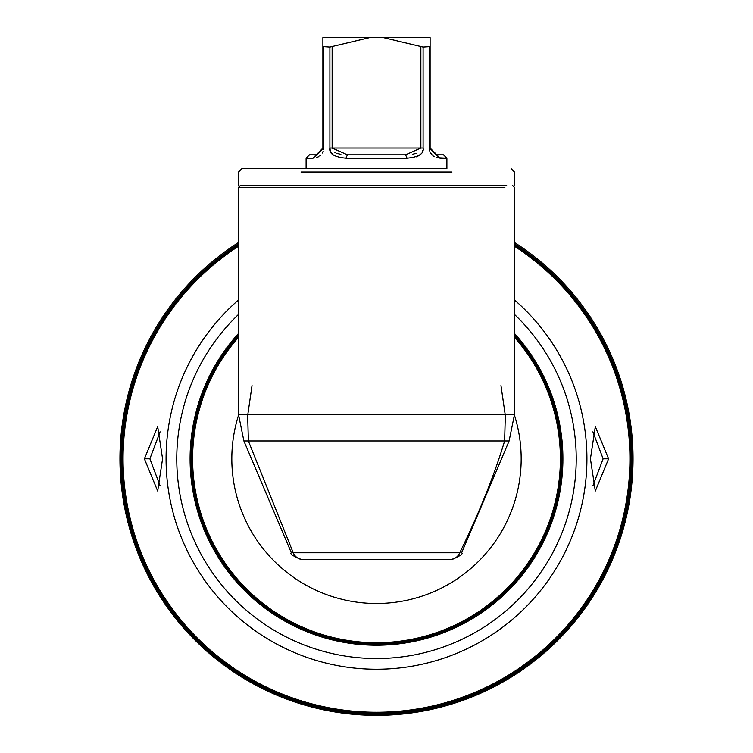 <?xml version="1.0" encoding="UTF-8"?>
<svg xmlns="http://www.w3.org/2000/svg" width="753" height="753" viewBox="0 0 753 753"><rect width="100%" height="100%" fill="white"/><g stroke="black" fill="none" stroke-linecap="round" stroke-linejoin="round"><path stroke-width="1.13" d="M238.513 244.885A254.57 254.57 0 0 0 376.5 713.383L370.918 713.317L376.5 713.383A254.57 254.57 0 0 0 514.487 244.885M365.563 713.147L360.687 712.884L365.563 713.147M356.489 712.592L353.637 712.347L356.489 712.592M376.5 713.383L382.082 713.317L376.5 713.383M387.437 713.147L392.313 712.884L387.437 713.147M396.511 712.592L399.363 712.347L396.511 712.592M514.487 242.485A256.538 256.538 0 0 1 376.5 715.294A256.538 256.538 0 0 1 238.513 242.485M238.513 243.878A255.408 255.408 0 0 0 376.5 714.221A255.408 255.408 0 0 0 514.487 243.878M119.962 458.784A256.538 256.538 0 0 0 376.5 715.35A256.538 256.538 0 0 0 633.038 458.784M383.465 37.65L423.101 47.081L423.101 148.04L423.101 47.081L430.114 46.611L430.114 37.65L322.886 37.65L322.886 46.611L329.899 47.081L329.899 148.04L329.899 47.081L369.535 37.65M416.174 156.85L418.235 155.899M419.346 155.184L420.569 154.111M422.113 152.021L422.762 150.412M429.379 149.48L429.775 151.099M430.631 152.991L432.26 155.08M433.333 156.003L434.349 156.68M436.636 157.678L446.896 158.177L439.921 158.177L429.266 148.04L429.266 47.081M420.861 46.611L420.861 148.04L423.101 148.04C424.155 153.65 418.809 157.029 407.062 158.177L345.938 158.177C334.191 157.029 328.845 153.65 329.899 148.04L330.209 150.299M443.517 154.798L436.872 154.798L439.921 158.177L436.872 154.798L443.517 154.798L446.896 158.177L446.896 168.653L241.892 168.653L306.104 168.653L306.104 158.177L313.079 158.177L306.104 158.177L309.483 154.798L316.128 154.798L309.483 154.798M451.969 172.032L301.031 172.032M240.32 185.549L376.5 185.549L240.32 185.549L238.513 187.346L248.095 187.346M506.713 185.549L246.287 185.549M504.905 187.346L238.513 187.346L238.513 414.545L514.487 414.545L514.487 187.346L512.68 185.549M310.17 559.62L303.365 559.62A11.267 11.013 -90 0 1 293.218 552.758L248.368 440.957L247.671 415.534L252.029 385.574M500.971 385.574L505.329 415.534L504.632 440.957C494.326 475.265 479.379 512.529 459.782 552.758A11.267 11.013 -90 0 1 449.635 559.62L442.83 559.62M303.365 559.62L449.635 559.62M439.846 559.62L313.154 559.62M428.391 559.62L324.609 559.62M238.513 337.259A183.883 183.883 0 0 0 376.5 642.695A183.883 183.883 0 0 0 514.487 337.259M514.487 334.934A185.436 185.436 0 0 1 376.5 644.248A185.436 185.436 0 0 0 514.487 334.934A185.436 185.436 0 0 1 376.5 644.248A185.436 185.436 0 0 1 238.513 334.934M323.621 149.48L323.734 47.081L323.724 148.04L313.079 158.177L322.886 148.04L322.886 46.611M316.401 157.669L318.641 156.68M319.667 156.003L320.74 155.08M322.369 152.991L323.225 151.099M330.925 152.078L332.384 154.073M412.465 154.299L416.211 153.283M345.938 158.177L347.406 154.798L332.139 148.04L332.186 148.633M334.652 152.172L335.311 152.577M336.92 153.339L340.893 154.356M313.079 158.177L316.128 154.798M329.899 148.04L332.139 148.04L332.139 46.611M332.139 148.04L420.861 148.04L405.594 154.798L407.062 158.177M347.406 154.798L405.594 154.798M436.872 154.798L430.114 148.04L430.114 46.611M144.388 458.812L157.688 426.593L162.563 458.812L157.688 491.031L144.388 458.812L149.875 458.812L160.097 431.836M590.437 458.812L595.312 426.593L608.612 458.812L595.312 491.031L590.437 458.812M514.487 246.231A253.441 253.441 0 0 1 376.5 712.253A253.441 253.441 0 0 1 238.513 246.231M160.097 485.789L149.875 458.812M190.114 462.483L190.227 466.079L190.114 462.483M190.264 467.067L190.368 469.175M190.678 473.675L190.829 475.519M191.309 480.15L191.384 480.828M191.413 481.035L191.337 480.395M190.82 475.444L190.669 473.618M190.377 469.326L190.255 466.898M190.114 455.141L190.227 451.546L190.114 455.141M190.274 450.407L190.368 448.43M190.387 448.063L190.613 444.788L190.387 448.063M190.678 443.95L190.829 442.115M190.857 441.757L191.13 439.055L190.857 441.757M191.337 437.229L191.413 436.589M190.82 442.18L190.669 443.997M190.377 448.308L190.255 450.708M238.513 333.466A186.424 186.424 0 0 0 376.5 645.227A186.424 186.424 0 0 0 514.487 333.466M562.886 455.141L562.773 451.546L562.886 455.141M562.736 450.558L562.632 448.449M562.613 448.063L562.387 444.788L562.613 448.063M562.322 443.95L562.171 442.105M562.143 441.757L561.87 439.055L562.143 441.757M561.691 437.474L561.616 436.796M561.587 436.589L561.663 437.229M562.18 442.18L562.331 444.006M562.623 448.299L562.745 450.727M562.886 462.483L562.773 466.079L562.886 462.483M562.726 467.218L562.632 469.194M562.322 473.675L562.171 475.51M561.663 480.395L561.587 481.035M562.18 475.444L562.331 473.618M562.623 469.317L562.745 466.907M472.865 618.392L475.934 616.5L472.865 618.392M476.677 616.029L478.616 614.777L476.677 616.029M478.861 614.617L481.591 612.782L478.861 614.617M482.268 612.321L483.755 611.285L482.268 612.321M484.085 611.05L486.297 609.469L484.085 611.05M466.512 622.063L463.34 623.766L466.512 622.063M462.558 624.181L460.507 625.225L462.568 624.171M460.252 625.357L457.297 626.816L460.252 625.357M456.563 627.164L454.925 627.936L456.563 627.164M454.548 628.106L452.073 629.226L454.548 628.106M286.488 622.063L289.66 623.766L286.488 622.063M290.442 624.181L292.493 625.225L290.432 624.171M292.748 625.357L295.703 626.816L292.748 625.357M296.437 627.164L298.075 627.936L296.437 627.164M298.452 628.106L300.927 629.226L298.452 628.106M280.135 618.392L277.066 616.5L280.135 618.392M276.323 616.029L274.384 614.777L276.323 616.029M274.139 614.617L271.409 612.782L274.139 614.617M270.732 612.321L269.245 611.285L270.732 612.321M268.915 611.05L266.703 609.469L268.915 611.05M592.903 431.836L603.125 458.812L592.903 485.789M247.831 414.545L238.513 414.545L243.887 440.957L248.368 440.957M505.169 414.545L514.487 414.545L509.113 440.957L243.887 440.957L291.345 552.758L459.782 552.758M504.632 440.957L509.113 440.957L461.655 552.758C463.434 553.822 459.979 556.109 451.282 559.62M293.218 552.758L291.345 552.758C289.576 553.813 293.03 556.1 301.718 559.62M514.478 415.289A144.68 144.68 0 0 1 376.5 603.492A144.68 144.68 0 0 1 238.522 415.289M514.487 336.092A184.664 184.664 0 0 1 376.5 643.476A184.664 184.664 0 0 1 238.513 336.092M323.724 148.04L322.886 148.04M429.266 148.04L430.114 148.04M238.513 299.948A210.416 210.416 0 0 0 376.5 669.229A210.416 210.416 0 0 0 514.487 299.948M608.612 458.812L603.125 458.812M238.513 314.415A199.724 199.724 0 0 0 376.5 658.536A199.724 199.724 0 0 0 514.487 314.415M241.892 168.653L238.513 172.032L238.513 185.549M514.487 185.549L514.487 172.032L511.108 168.653"/></g></svg>
